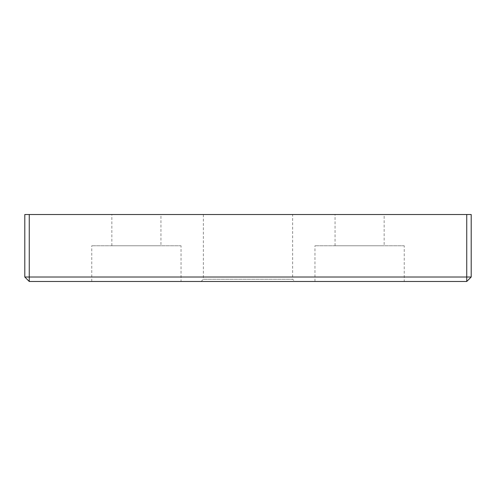<?xml version="1.0" encoding="UTF-8"?>
<svg xmlns="http://www.w3.org/2000/svg" width="496" height="496" viewBox="0 0 496 496"><rect width="100%" height="100%" fill="white"/><g stroke="black" fill="none" stroke-linecap="round" stroke-linejoin="round"><path stroke-width="0.37" stroke-dasharray="2.48 1.86" d="M292.64 214.52L203.36 214.52L292.64 214.52L292.64 279.248L203.36 279.248L292.64 279.248L294.872 281.48L201.128 281.48L294.872 281.48M466.736 281.48L29.264 281.48L29.264 277.016L466.736 277.016L466.736 281.48L471.2 277.016L466.736 277.016L466.736 214.52L471.2 214.52L471.2 277.016M404.24 281.48L314.96 281.48L404.24 281.48L404.24 245.768L314.96 245.768L404.24 245.768M181.04 281.48L91.76 281.48L181.04 281.48L181.04 245.768L91.76 245.768L181.04 245.768M24.8 277.016L24.8 214.52L29.264 214.52L29.264 277.016L24.8 277.016L29.264 281.48M160.952 214.52L111.848 214.52L160.952 214.52L160.952 245.768L111.848 245.768L160.952 245.768M384.152 214.52L335.048 214.52L384.152 214.52L384.152 245.768L335.048 245.768L384.152 245.768M29.264 214.52L466.736 214.52M203.36 214.52L203.36 279.248L201.128 281.48M314.96 281.48L314.96 245.768M335.048 245.768L335.048 214.52M91.76 281.48L91.76 245.768M111.848 245.768L111.848 214.52"/><path stroke-width="0.74" d="M29.264 281.48L466.736 281.48L466.736 277.016L24.8 277.016L29.264 281.48L29.264 214.52L24.8 214.52L24.8 277.016M466.736 281.48L471.2 277.016L466.736 277.016L466.736 214.52L29.264 214.52M471.2 277.016L471.2 214.52L466.736 214.52"/></g></svg>
